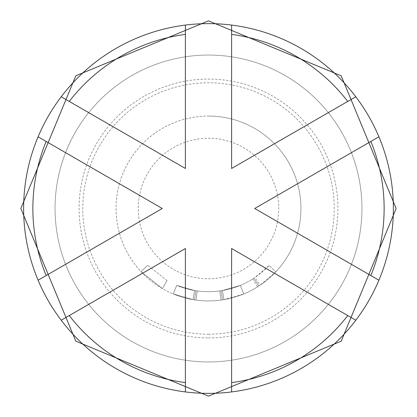 <?xml version="1.0" encoding="UTF-8"?>
<svg xmlns="http://www.w3.org/2000/svg" width="417" height="417" viewBox="0 0 417 417"><rect width="100%" height="100%" fill="white"/><g stroke="black" fill="none" stroke-linecap="round" stroke-linejoin="round"><path stroke-width="0.31" stroke-dasharray="2.08 1.56" d="M167.045 280.631L147.717 265.306L167.045 280.631L162.442 288.647L140.967 271.618L162.442 288.647L167.045 280.631M208.5 55.054A153.446 153.446 0 0 1 361.946 208.5A153.446 153.446 0 0 1 208.5 361.946A153.446 153.446 0 0 1 55.054 208.5A153.446 153.446 0 0 1 208.5 55.054A153.446 153.446 0 0 0 55.054 208.5A153.446 153.446 0 0 0 208.5 361.946A153.446 153.446 0 0 0 361.946 208.5A153.446 153.446 0 0 0 208.5 55.054A153.446 153.446 0 0 1 361.946 208.5A153.446 153.446 0 0 1 208.5 361.946A153.446 153.446 0 0 0 361.946 208.5A153.446 153.446 0 0 0 208.5 55.054A153.446 153.446 0 0 0 55.054 208.5A153.446 153.446 0 0 0 208.5 361.946A153.446 153.446 0 0 0 361.946 208.5A153.446 153.446 0 0 0 208.5 55.054A153.446 153.446 0 0 0 55.054 208.5A153.446 153.446 0 0 0 208.5 361.946A153.446 153.446 0 0 0 361.946 208.5A153.446 153.446 0 0 0 208.5 55.054A153.446 153.446 0 0 0 55.054 208.5A153.446 153.446 0 0 0 208.5 361.946A153.446 153.446 0 0 1 55.054 208.5A153.446 153.446 0 0 1 208.5 55.054A153.446 153.446 0 0 1 361.946 208.5A153.446 153.446 0 0 1 208.5 361.946M208.5 337.916A129.416 129.416 0 0 0 337.916 208.5A129.416 129.416 0 0 0 208.5 79.084A129.416 129.416 0 0 0 79.084 208.5A129.416 129.416 0 0 0 208.5 337.916M208.5 23.623A184.877 184.877 0 0 1 393.377 208.5A184.877 184.877 0 0 1 208.5 393.377A184.877 184.877 0 0 1 23.623 208.5A184.877 184.877 0 0 1 208.5 23.623M208.5 334.215A125.715 125.715 0 0 0 334.215 208.5A125.715 125.715 0 0 0 208.5 82.785A125.715 125.715 0 0 0 82.785 208.5A125.715 125.715 0 0 0 208.5 334.215M208.5 116.062A92.438 92.438 0 0 1 300.938 208.5A92.438 92.438 0 0 1 208.5 300.938A92.438 92.438 0 0 0 300.938 208.5A92.438 92.438 0 0 0 208.5 116.062A92.438 92.438 0 0 0 116.062 208.5A92.438 92.438 0 0 0 208.5 300.938A92.438 92.438 0 0 1 116.062 208.5A92.438 92.438 0 0 1 208.5 116.062M257.602 286.818A92.438 92.438 0 0 1 208.5 300.938A92.438 92.438 0 0 0 221.031 300.084L222.496 299.875L221.099 290.738L222.496 299.875L221.099 290.738L222.496 299.875L221.031 300.084L222.496 299.875A92.438 92.438 0 0 0 243.815 293.928A92.438 92.438 0 0 1 208.5 300.938A92.438 92.438 0 0 0 243.815 293.928L240.286 285.384L243.815 293.928A92.438 92.438 0 0 1 208.5 300.938A92.438 92.438 0 0 0 223.955 299.635L243.815 293.928A92.438 92.438 0 0 1 173.185 293.928L193.045 299.635L173.185 293.928L193.045 299.635L173.185 293.928L193.045 299.635L173.185 293.928L176.714 285.384L194.588 290.524L176.714 285.384L173.185 293.928L176.714 285.384L173.185 293.928L176.714 285.384L194.588 290.524L193.045 299.635L194.588 290.524L176.714 285.384L194.588 290.524L193.045 299.635L194.588 290.524L176.714 285.384A83.197 83.197 0 0 0 240.286 285.384A83.197 83.197 0 0 1 176.714 285.384L173.185 293.928L176.714 285.384A83.197 83.197 0 0 0 219.78 290.925L221.099 290.738L219.78 290.925A83.197 83.197 0 0 1 176.714 285.384L173.185 293.928L176.714 285.384A83.197 83.197 0 0 0 222.412 290.524L240.286 285.384A83.197 83.197 0 0 1 194.588 290.524A83.197 83.197 0 0 0 240.286 285.384A83.197 83.197 0 0 1 197.22 290.925L195.901 290.738L197.22 290.925L195.969 300.084L194.504 299.875L195.969 300.084L194.504 299.875L195.969 300.084L194.504 299.875L195.969 300.084L197.22 290.925L195.901 290.738L194.504 299.875L195.901 290.738L194.504 299.875L195.901 290.738L197.22 290.925L195.969 300.084L197.22 290.925L195.901 290.738L197.22 290.925A83.197 83.197 0 0 0 240.286 285.384L222.412 290.524A83.197 83.197 0 0 1 176.714 285.384L173.185 293.928A92.438 92.438 0 0 0 208.5 300.938A92.438 92.438 0 0 1 193.045 299.635L194.588 290.524A83.197 83.197 0 0 0 254.923 277.54L260.083 285.207A92.438 92.438 0 0 1 193.045 299.635L194.588 290.524A83.197 83.197 0 0 0 222.412 290.524L223.955 299.635A92.438 92.438 0 0 1 193.045 299.635A92.438 92.438 0 0 0 208.5 300.938A92.438 92.438 0 0 1 173.185 293.928A92.438 92.438 0 0 0 208.5 300.938A92.438 92.438 0 0 1 173.185 293.928A92.438 92.438 0 0 0 208.5 300.938A92.438 92.438 0 0 1 193.045 299.635A92.438 92.438 0 0 0 208.5 300.938A92.438 92.438 0 0 1 195.969 300.084L197.22 290.925A83.197 83.197 0 0 0 219.78 290.925L221.031 300.084A92.438 92.438 0 0 1 195.969 300.084L197.22 290.925A83.197 83.197 0 0 0 252.692 278.989L257.602 286.818L258.848 286.026A92.438 92.438 0 0 0 275.835 271.832L260.083 285.207M223.955 299.635L222.412 290.524L223.955 299.635A92.438 92.438 0 0 1 195.969 300.084A92.438 92.438 0 0 0 208.5 300.938A92.438 92.438 0 0 1 195.969 300.084A92.438 92.438 0 0 0 243.815 293.928A92.438 92.438 0 0 1 208.5 300.938A92.438 92.438 0 0 0 243.815 293.928A92.438 92.438 0 0 1 208.5 300.938A92.438 92.438 0 0 0 243.815 293.928A92.438 92.438 0 0 1 208.5 300.938A92.438 92.438 0 0 0 221.031 300.084L219.78 290.925L221.031 300.084M178.83 252.311L185.393 248.527L185.393 391.928M231.607 25.072L231.607 168.473L355.8 96.775M185.393 25.072L185.393 168.473M231.607 248.527L231.607 391.928M347.726 315.565L238.17 252.311M254.719 208.5L375.628 138.694M162.281 208.5L41.372 138.694M41.372 278.306L155.723 212.284M61.2 320.225L69.274 315.565M222.412 290.524L240.286 285.384L243.815 293.928L240.286 285.384A83.197 83.197 0 0 1 221.099 290.738L219.78 290.925M252.692 278.989L253.812 278.269A83.197 83.197 0 0 0 269.101 265.499L275.835 271.832L269.101 265.499L254.923 277.54M253.812 278.269L258.848 286.026L253.812 278.269M240.286 285.384A83.197 83.197 0 0 1 194.588 290.524A83.197 83.197 0 0 0 240.286 285.384A83.197 83.197 0 0 1 197.22 290.925A83.197 83.197 0 0 0 240.286 285.384L243.815 293.928L240.286 285.384M194.504 299.875L195.901 290.738L194.504 299.875M140.967 271.618L147.717 265.306L140.967 271.618M208.5 278.754A70.254 70.254 0 0 0 278.754 208.5A70.254 70.254 0 0 0 208.5 138.246A70.254 70.254 0 0 0 138.246 208.5A70.254 70.254 0 0 0 208.5 278.754"/><path stroke-width="0.63" d="M185.393 391.928A184.877 184.877 0 0 1 61.2 320.225L69.274 315.565A175.635 175.635 0 0 0 185.393 382.608L185.393 391.928A184.877 184.877 0 0 0 231.607 391.928L231.607 382.608A175.635 175.635 0 0 0 347.726 315.565L355.8 320.225A184.877 184.877 0 0 0 378.907 280.198L370.833 275.538A175.635 175.635 0 0 0 370.833 141.462L378.907 136.802A184.877 184.877 0 0 0 355.8 96.775L347.726 101.435A175.635 175.635 0 0 0 231.607 34.392L231.607 25.072A184.877 184.877 0 0 0 185.393 25.072L185.393 34.392A175.635 175.635 0 0 0 69.274 101.435L61.2 96.775A184.877 184.877 0 0 1 185.393 25.072M231.607 25.072A184.877 184.877 0 0 1 355.8 96.775M375.628 138.694L378.907 136.802A184.877 184.877 0 0 1 378.907 280.198L254.719 208.5L370.833 141.462M231.607 382.608L231.607 248.527L355.8 320.225A184.877 184.877 0 0 1 231.607 391.928M46.167 275.538L38.093 280.198A184.877 184.877 0 0 1 38.093 136.802L46.167 141.462A175.635 175.635 0 0 0 46.167 275.538L162.281 208.5L46.167 141.462M178.83 252.311L69.274 315.565L185.393 248.527L185.393 382.608M347.726 101.435L231.607 168.473L231.607 34.392M370.833 275.538L254.719 208.5M185.393 34.392L185.393 168.473L69.274 101.435M41.372 278.306L38.093 280.198A184.877 184.877 0 0 0 61.2 320.225M185.393 168.473L61.2 96.775A184.877 184.877 0 0 0 38.093 136.802L41.372 138.694M238.17 252.311L231.607 248.527M155.723 212.284L162.281 208.5M208.5 20.85L341.189 75.811L396.15 208.5L341.189 341.189L208.5 396.15L75.811 341.189L20.85 208.5L75.811 75.811L208.5 20.85"/></g></svg>
